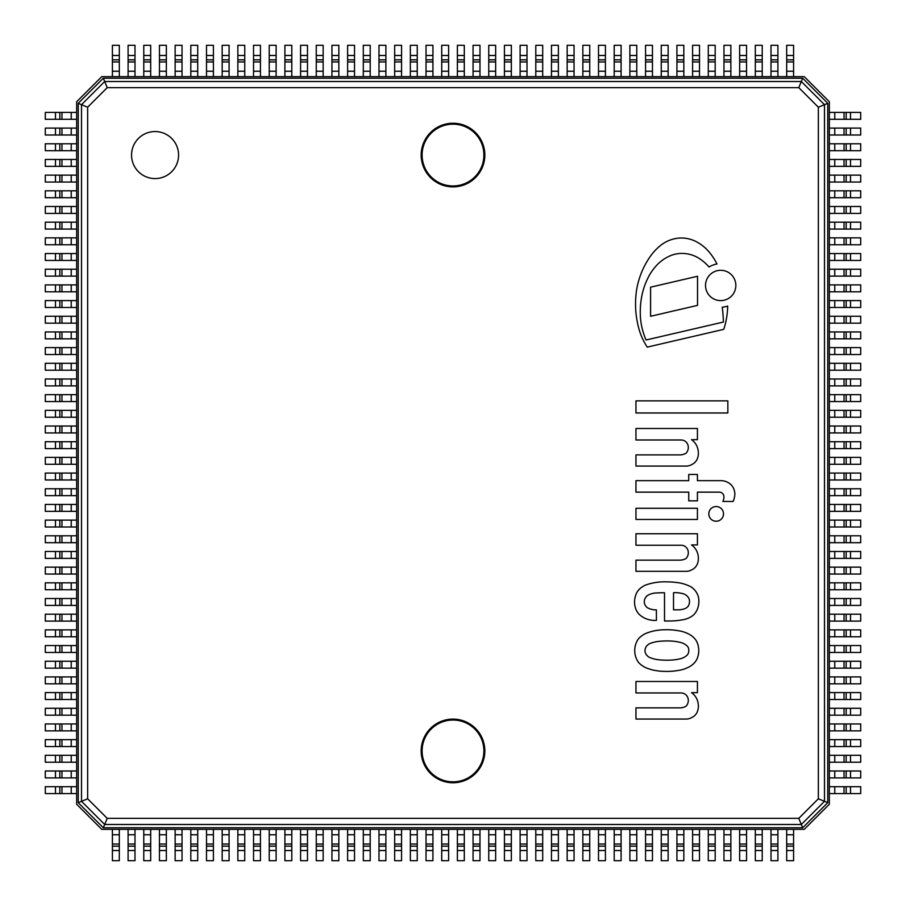 <?xml version="1.0" encoding="UTF-8"?>
<svg xmlns="http://www.w3.org/2000/svg" width="906" height="906" viewBox="0 0 906 906"><rect width="100%" height="100%" fill="white"/><g stroke="black" fill="none" stroke-linecap="round" stroke-linejoin="round"><path stroke-width="1.36" d="M829.341 101.755L804.245 76.659L101.755 76.659L76.659 101.755L76.659 804.245L101.755 829.341L804.245 829.341L829.341 804.245L829.341 101.755M107.214 87.644L104.677 81.506L81.506 104.677L87.644 107.214L107.214 87.644L798.786 87.644L801.323 81.506L104.677 81.506L103.318 78.233L802.682 78.233L827.767 103.318L824.494 104.677L801.323 81.506L802.682 78.233M178.584 155.062A23.522 23.522 0 0 1 143.307 175.436A23.522 23.522 0 0 1 143.307 134.7A23.522 23.522 0 0 1 178.584 155.062M107.214 818.356L87.644 798.786L81.506 801.323L104.677 824.494L801.323 824.494L824.494 801.323L824.494 104.677L818.356 107.214L818.356 798.786L827.767 802.682L802.682 827.767L798.786 818.356L107.214 818.356L103.318 827.767L78.233 802.682L81.506 801.323L81.506 104.677L78.233 103.318L103.318 78.233M484.359 750.938A31.359 31.359 0 0 1 437.315 778.095A31.359 31.359 0 0 1 437.315 723.769A31.359 31.359 0 0 1 484.359 750.938A31.359 31.359 0 0 1 437.315 778.095A31.359 31.359 0 0 1 437.315 723.769A31.359 31.359 0 0 1 484.359 750.938M484.359 155.062A31.359 31.359 0 0 1 437.315 182.231A31.359 31.359 0 0 1 437.315 127.905A31.359 31.359 0 0 1 484.359 155.062M827.767 103.318L827.767 802.682M802.682 827.767L103.318 827.767M78.233 802.682L78.233 103.318M691.527 692.66A15.651 15.651 0 0 1 698.05 702.897A15.776 15.776 0 0 1 697.575 711.097A10.77 10.77 0 0 1 691.833 717.495A10.985 10.985 0 0 1 685.468 719.047L635.955 719.047L635.955 707.869L679.421 707.869A13.228 13.228 0 0 0 685.944 706.318A8.358 8.358 0 0 0 687.495 696.884A7.123 7.123 0 0 0 680.972 692.965L635.955 692.965L635.955 681.482L697.427 681.482L697.427 692.66L691.527 692.66M691.527 439.682A15.651 15.651 0 0 1 698.05 449.931A15.776 15.776 0 0 1 697.575 458.119A10.77 10.77 0 0 1 691.833 464.518A10.985 10.985 0 0 1 685.468 466.069L635.955 466.069L635.955 454.891L679.421 454.891A13.228 13.228 0 0 0 685.944 453.34A8.358 8.358 0 0 0 687.495 443.906A7.123 7.123 0 0 0 680.972 439.988L635.955 439.988L635.955 428.504L697.427 428.504L697.427 439.682L691.527 439.682M716.159 506.533A7.35 7.35 0 0 1 722.524 517.553A7.35 7.35 0 0 1 709.794 517.553A7.35 7.35 0 0 1 716.159 506.533M679.421 560.146A13.228 13.228 0 0 0 685.944 558.583A8.358 8.358 0 0 0 687.495 549.161A7.123 7.123 0 0 0 680.972 545.242L635.955 545.242L635.955 533.747L697.427 533.747L697.427 544.925L691.527 544.925A15.651 15.651 0 0 1 698.05 555.174A15.776 15.776 0 0 1 697.575 563.373A10.77 10.77 0 0 1 691.833 569.761A10.985 10.985 0 0 1 685.468 571.312L635.955 571.312L635.955 560.146L679.421 560.146M727.846 412.977L635.955 412.977L635.955 400.871L727.846 400.871L727.846 412.977M697.427 480.667L720.836 480.667A14.666 14.666 0 0 1 730.338 484.076A13.715 13.715 0 0 1 733.045 487.315A14.337 14.337 0 0 1 734.845 494.382A20.396 20.396 0 0 1 733.124 501.46L722.886 501.46A9.943 9.943 0 0 0 723.928 496.952A4.757 4.757 0 0 0 721.335 492.592A6.251 6.251 0 0 0 718.843 492.151L697.427 492.151L697.427 500.837L688.73 500.837L688.73 492.151L635.955 492.151L635.955 480.667L688.73 480.667L688.73 474.45L697.427 474.45L697.427 480.667M635.955 519.466L635.955 508.289L697.427 508.289L697.427 519.466L635.955 519.466M676.544 582.49A39.694 39.694 0 0 1 690.757 586.737A17.305 17.305 0 0 1 698.356 596.771A21.132 21.132 0 0 1 697.937 607.643A17.327 17.327 0 0 1 693.384 615.095A21.744 21.744 0 0 1 684.381 619.444A71.846 71.846 0 0 1 670.1 620.995L664.517 620.995L664.517 592.739A154.937 154.937 0 0 0 654.891 593.045A20.374 20.374 0 0 0 648.855 594.744A7.939 7.939 0 0 0 644.959 598.64A7.225 7.225 0 0 0 646.091 606.442A4.881 4.881 0 0 0 647.484 607.767A17.441 17.441 0 0 0 656.374 609.874L656.442 620.372L653.713 620.372A22.695 22.695 0 0 1 639.987 615.095L638.651 613.804A17.984 17.984 0 0 1 636.261 610.123A19.558 19.558 0 0 1 634.71 599.568A21.551 21.551 0 0 1 636.748 592.705A16.92 16.92 0 0 1 640.814 587.881A47.406 47.406 0 0 1 644.959 585.287A56.738 56.738 0 0 1 666.997 581.867A80.781 80.781 0 0 1 676.544 582.49M673.52 609.817L678.175 609.817A17.837 17.837 0 0 0 685.321 608.447A6.625 6.625 0 0 0 688.243 606.091A8.732 8.732 0 0 0 689.477 600.995A6.591 6.591 0 0 0 687.495 596.465A9.841 9.841 0 0 0 681.595 593.362A27.123 27.123 0 0 0 673.52 592.739L673.52 609.817M688.583 652.365A5.47 5.47 0 0 0 688.741 650.576A5.47 5.47 0 0 0 686.623 645.548L685.468 644.653A16.716 16.716 0 0 0 681.369 642.648A50.929 50.929 0 0 0 674.449 641.323A70.872 70.872 0 0 0 663.588 641.018A64.677 64.677 0 0 0 656.759 641.641A34.179 34.179 0 0 0 649.285 643.815A11.178 11.178 0 0 0 646.205 646.601A9.162 9.162 0 0 0 644.947 650.576A9.162 9.162 0 0 0 646.205 654.54A11.178 11.178 0 0 0 649.285 657.326A34.179 34.179 0 0 0 656.759 659.511A64.677 64.677 0 0 0 663.588 660.134A70.872 70.872 0 0 0 674.449 659.817A50.929 50.929 0 0 0 681.369 658.492A16.716 16.716 0 0 0 685.468 656.499L686.623 655.604A5.764 5.764 0 0 0 688.583 652.365M638.436 662.309L638.141 661.912A20.521 20.521 0 0 1 638.141 639.24L638.436 638.843A23.262 23.262 0 0 1 645.582 633.52A50.702 50.702 0 0 1 653.724 630.961A59.332 59.332 0 0 1 665.989 629.738A63.227 63.227 0 0 1 674.426 630.146A81.97 81.97 0 0 1 681.833 631.38A37.735 37.735 0 0 1 688.866 634.098A19.739 19.739 0 0 1 694.313 638.22A14.383 14.383 0 0 1 697.02 642.15A23.001 23.001 0 0 1 698.786 650.576A23.001 23.001 0 0 1 697.02 659.002A14.383 14.383 0 0 1 694.313 662.932A19.739 19.739 0 0 1 688.866 667.054A37.735 37.735 0 0 1 681.833 669.772A81.97 81.97 0 0 1 674.426 671.006A63.227 63.227 0 0 1 665.989 671.403A59.332 59.332 0 0 1 653.724 670.191A50.702 50.702 0 0 1 645.582 667.62A23.262 23.262 0 0 1 638.436 662.309M705.525 285.458A15.164 15.164 0 0 1 728.265 272.321A15.164 15.164 0 0 1 728.265 298.584A15.164 15.164 0 0 1 705.525 285.458M650.587 316.285L650.587 287.179L697.529 276.273L697.529 305.379L650.587 316.285M709.07 267.021A47.724 47.724 0 0 0 698.707 258.131A32.004 32.004 0 0 0 683.747 253.476A30.079 30.079 0 0 0 669.987 255.877A40.09 40.09 0 0 0 656.34 265.685A51.721 51.721 0 0 0 647.111 279.773A66.149 66.149 0 0 0 642.003 295.163A82.106 82.106 0 0 0 640.282 313.272A67.225 67.225 0 0 0 643.622 333.578A53.918 53.918 0 0 0 646.08 339.999L723.384 322.049A145.923 145.923 0 0 0 722.252 307.179A21.778 21.778 0 0 0 727.688 306.081A79.796 79.796 0 0 1 723.769 329.342L647.224 347.123A68.482 68.482 0 0 1 639.715 331.539A93.556 93.556 0 0 1 636.578 290.033A82.616 82.616 0 0 1 640.519 275.096A79.252 79.252 0 0 1 648.549 259.037A54.462 54.462 0 0 1 661.505 244.711A34.507 34.507 0 0 1 678.243 238.153A32.288 32.288 0 0 1 695.502 241.279A42.446 42.446 0 0 1 708.515 251.29A57.588 57.588 0 0 1 716.94 263.997A21.778 21.778 0 0 0 709.07 267.021M850.519 786.691L829.341 786.691L829.341 793.588L860.7 793.588L860.7 786.691L850.519 786.691L850.519 793.588M850.519 771.006L829.341 771.006L829.341 777.903L860.7 777.903L860.7 771.006L850.519 771.006L850.519 777.903M850.519 755.321L829.341 755.321L829.341 762.229L860.7 762.229L860.7 755.321L850.519 755.321L850.519 762.229M850.519 739.647L829.341 739.647L829.341 746.544L860.7 746.544L860.7 739.647L850.519 739.647L850.519 746.544M850.519 723.962L829.341 723.962L829.341 730.859L860.7 730.859L860.7 723.962L850.519 723.962L850.519 730.859M850.519 708.288L829.341 708.288L829.341 715.185L860.7 715.185L860.7 708.288L850.519 708.288L850.519 715.185M850.519 692.603L829.341 692.603L829.341 699.5L860.7 699.5L860.7 692.603L850.519 692.603L850.519 699.5M850.519 676.918L829.341 676.918L829.341 683.826L860.7 683.826L860.7 676.918L850.519 676.918L850.519 683.826M850.519 661.244L829.341 661.244L829.341 668.141L860.7 668.141L860.7 661.244L850.519 661.244L850.519 668.141M850.519 645.559L829.341 645.559L829.341 652.456L860.7 652.456L860.7 645.559L850.519 645.559L850.519 652.456M850.519 629.874L829.341 629.874L829.341 636.782L860.7 636.782L860.7 629.874L850.519 629.874L850.519 636.782M850.519 614.2L829.341 614.2L829.341 621.097L860.7 621.097L860.7 614.2L850.519 614.2L850.519 621.097M850.519 598.515L829.341 598.515L829.341 605.412L860.7 605.412L860.7 598.515L850.519 598.515L850.519 605.412M850.519 582.841L829.341 582.841L829.341 589.738L860.7 589.738L860.7 582.841L850.519 582.841L850.519 589.738M850.519 567.156L829.341 567.156L829.341 574.053L860.7 574.053L860.7 567.156L850.519 567.156L850.519 574.053M850.519 551.471L829.341 551.471L829.341 558.379L860.7 558.379L860.7 551.471L850.519 551.471L850.519 558.379M850.519 535.797L829.341 535.797L829.341 542.694L860.7 542.694L860.7 535.797L850.519 535.797L850.519 542.694M850.519 520.112L829.341 520.112L829.341 527.009L860.7 527.009L860.7 520.112L850.519 520.112L850.519 527.009M850.519 504.438L829.341 504.438L829.341 511.335L860.7 511.335L860.7 504.438L850.519 504.438L850.519 511.335M850.519 488.753L829.341 488.753L829.341 495.65L860.7 495.65L860.7 488.753L850.519 488.753L850.519 495.65M850.519 473.068L829.341 473.068L829.341 479.976L860.7 479.976L860.7 473.068L850.519 473.068L850.519 479.976M850.519 457.394L829.341 457.394L829.341 464.291L860.7 464.291L860.7 457.394L850.519 457.394L850.519 464.291M850.519 441.709L829.341 441.709L829.341 448.606L860.7 448.606L860.7 441.709L850.519 441.709L850.519 448.606M850.519 426.024L829.341 426.024L829.341 432.932L860.7 432.932L860.7 426.024L850.519 426.024L850.519 432.932M850.519 410.35L829.341 410.35L829.341 417.247L860.7 417.247L860.7 410.35L850.519 410.35L850.519 417.247M850.519 394.665L829.341 394.665L829.341 401.562L860.7 401.562L860.7 394.665L850.519 394.665L850.519 401.562M850.519 378.991L829.341 378.991L829.341 385.888L860.7 385.888L860.7 378.991L850.519 378.991L850.519 385.888M850.519 363.306L829.341 363.306L829.341 370.203L860.7 370.203L860.7 363.306L850.519 363.306L850.519 370.203M850.519 347.621L829.341 347.621L829.341 354.529L860.7 354.529L860.7 347.621L850.519 347.621L850.519 354.529M850.519 331.947L829.341 331.947L829.341 338.844L860.7 338.844L860.7 331.947L850.519 331.947L850.519 338.844M850.519 316.262L829.341 316.262L829.341 323.159L860.7 323.159L860.7 316.262L850.519 316.262L850.519 323.159M850.519 300.588L829.341 300.588L829.341 307.485L860.7 307.485L860.7 300.588L850.519 300.588L850.519 307.485M850.519 284.903L829.341 284.903L829.341 291.8L860.7 291.8L860.7 284.903L850.519 284.903L850.519 291.8M850.519 269.218L829.341 269.218L829.341 276.126L860.7 276.126L860.7 269.218L850.519 269.218L850.519 276.126M850.519 253.544L829.341 253.544L829.341 260.441L860.7 260.441L860.7 253.544L850.519 253.544L850.519 260.441M850.519 237.859L829.341 237.859L829.341 244.756L860.7 244.756L860.7 237.859L850.519 237.859L850.519 244.756M850.519 222.174L829.341 222.174L829.341 229.082L860.7 229.082L860.7 222.174L850.519 222.174L850.519 229.082M850.519 206.5L829.341 206.5L829.341 213.397L860.7 213.397L860.7 206.5L850.519 206.5L850.519 213.397M850.519 190.815L829.341 190.815L829.341 197.712L860.7 197.712L860.7 190.815L850.519 190.815L850.519 197.712M850.519 175.141L829.341 175.141L829.341 182.038L860.7 182.038L860.7 175.141L850.519 175.141L850.519 182.038M850.519 159.456L829.341 159.456L829.341 166.353L860.7 166.353L860.7 159.456L850.519 159.456L850.519 166.353M850.519 143.771L829.341 143.771L829.341 150.679L860.7 150.679L860.7 143.771L850.519 143.771L850.519 150.679M850.519 128.097L829.341 128.097L829.341 134.994L860.7 134.994L860.7 128.097L850.519 128.097L850.519 134.994M850.519 112.412L829.341 112.412L829.341 119.309L860.7 119.309L860.7 112.412L850.519 112.412L850.519 119.309M55.481 119.309L76.659 119.309L76.659 112.412L45.3 112.412L45.3 119.309L55.481 119.309L55.481 112.412M55.481 134.994L76.659 134.994L76.659 128.097L45.3 128.097L45.3 134.994L55.481 134.994L55.481 128.097M55.481 150.679L76.659 150.679L76.659 143.771L45.3 143.771L45.3 150.679L55.481 150.679L55.481 143.771M55.481 166.353L76.659 166.353L76.659 159.456L45.3 159.456L45.3 166.353L55.481 166.353L55.481 159.456M55.481 182.038L76.659 182.038L76.659 175.141L45.3 175.141L45.3 182.038L55.481 182.038L55.481 175.141M55.481 197.712L76.659 197.712L76.659 190.815L45.3 190.815L45.3 197.712L55.481 197.712L55.481 190.815M55.481 213.397L76.659 213.397L76.659 206.5L45.3 206.5L45.3 213.397L55.481 213.397L55.481 206.5M55.481 229.082L76.659 229.082L76.659 222.174L45.3 222.174L45.3 229.082L55.481 229.082L55.481 222.174M55.481 244.756L76.659 244.756L76.659 237.859L45.3 237.859L45.3 244.756L55.481 244.756L55.481 237.859M55.481 260.441L76.659 260.441L76.659 253.544L45.3 253.544L45.3 260.441L55.481 260.441L55.481 253.544M55.481 276.126L76.659 276.126L76.659 269.218L45.3 269.218L45.3 276.126L55.481 276.126L55.481 269.218M55.481 291.8L76.659 291.8L76.659 284.903L45.3 284.903L45.3 291.8L55.481 291.8L55.481 284.903M55.481 307.485L76.659 307.485L76.659 300.588L45.3 300.588L45.3 307.485L55.481 307.485L55.481 300.588M55.481 323.159L76.659 323.159L76.659 316.262L45.3 316.262L45.3 323.159L55.481 323.159L55.481 316.262M55.481 338.844L76.659 338.844L76.659 331.947L45.3 331.947L45.3 338.844L55.481 338.844L55.481 331.947M55.481 354.529L76.659 354.529L76.659 347.621L45.3 347.621L45.3 354.529L55.481 354.529L55.481 347.621M55.481 370.203L76.659 370.203L76.659 363.306L45.3 363.306L45.3 370.203L55.481 370.203L55.481 363.306M55.481 385.888L76.659 385.888L76.659 378.991L45.3 378.991L45.3 385.888L55.481 385.888L55.481 378.991M55.481 401.562L76.659 401.562L76.659 394.665L45.3 394.665L45.3 401.562L55.481 401.562L55.481 394.665M55.481 417.247L76.659 417.247L76.659 410.35L45.3 410.35L45.3 417.247L55.481 417.247L55.481 410.35M55.481 432.932L76.659 432.932L76.659 426.024L45.3 426.024L45.3 432.932L55.481 432.932L55.481 426.024M55.481 448.606L76.659 448.606L76.659 441.709L45.3 441.709L45.3 448.606L55.481 448.606L55.481 441.709M55.481 464.291L76.659 464.291L76.659 457.394L45.3 457.394L45.3 464.291L55.481 464.291L55.481 457.394M55.481 479.976L76.659 479.976L76.659 473.068L45.3 473.068L45.3 479.976L55.481 479.976L55.481 473.068M55.481 495.65L76.659 495.65L76.659 488.753L45.3 488.753L45.3 495.65L55.481 495.65L55.481 488.753M55.481 511.335L76.659 511.335L76.659 504.438L45.3 504.438L45.3 511.335L55.481 511.335L55.481 504.438M55.481 527.009L76.659 527.009L76.659 520.112L45.3 520.112L45.3 527.009L55.481 527.009L55.481 520.112M55.481 542.694L76.659 542.694L76.659 535.797L45.3 535.797L45.3 542.694L55.481 542.694L55.481 535.797M55.481 558.379L76.659 558.379L76.659 551.471L45.3 551.471L45.3 558.379L55.481 558.379L55.481 551.471M55.481 574.053L76.659 574.053L76.659 567.156L45.3 567.156L45.3 574.053L55.481 574.053L55.481 567.156M55.481 589.738L76.659 589.738L76.659 582.841L45.3 582.841L45.3 589.738L55.481 589.738L55.481 582.841M55.481 605.412L76.659 605.412L76.659 598.515L45.3 598.515L45.3 605.412L55.481 605.412L55.481 598.515M55.481 621.097L76.659 621.097L76.659 614.2L45.3 614.2L45.3 621.097L55.481 621.097L55.481 614.2M55.481 636.782L76.659 636.782L76.659 629.874L45.3 629.874L45.3 636.782L55.481 636.782L55.481 629.874M55.481 652.456L76.659 652.456L76.659 645.559L45.3 645.559L45.3 652.456L55.481 652.456L55.481 645.559M55.481 668.141L76.659 668.141L76.659 661.244L45.3 661.244L45.3 668.141L55.481 668.141L55.481 661.244M55.481 683.826L76.659 683.826L76.659 676.918L45.3 676.918L45.3 683.826L55.481 683.826L55.481 676.918M55.481 699.5L76.659 699.5L76.659 692.603L45.3 692.603L45.3 699.5L55.481 699.5L55.481 692.603M55.481 715.185L76.659 715.185L76.659 708.288L45.3 708.288L45.3 715.185L55.481 715.185L55.481 708.288M55.481 730.859L76.659 730.859L76.659 723.962L45.3 723.962L45.3 730.859L55.481 730.859L55.481 723.962M55.481 746.544L76.659 746.544L76.659 739.647L45.3 739.647L45.3 746.544L55.481 746.544L55.481 739.647M55.481 762.229L76.659 762.229L76.659 755.321L45.3 755.321L45.3 762.229L55.481 762.229L55.481 755.321M55.481 777.903L76.659 777.903L76.659 771.006L45.3 771.006L45.3 777.903L55.481 777.903L55.481 771.006M55.481 793.588L76.659 793.588L76.659 786.691L45.3 786.691L45.3 793.588L55.481 793.588L55.481 786.691M119.309 850.519L119.309 829.341L112.412 829.341L112.412 860.7L119.309 860.7L119.309 850.519L112.412 850.519M134.994 850.519L134.994 829.341L128.097 829.341L128.097 860.7L134.994 860.7L134.994 850.519L128.097 850.519M150.679 850.519L150.679 829.341L143.771 829.341L143.771 860.7L150.679 860.7L150.679 850.519L143.771 850.519M166.353 850.519L166.353 829.341L159.456 829.341L159.456 860.7L166.353 860.7L166.353 850.519L159.456 850.519M182.038 850.519L182.038 829.341L175.141 829.341L175.141 860.7L182.038 860.7L182.038 850.519L175.141 850.519M197.712 850.519L197.712 829.341L190.815 829.341L190.815 860.7L197.712 860.7L197.712 850.519L190.815 850.519M213.397 850.519L213.397 829.341L206.5 829.341L206.5 860.7L213.397 860.7L213.397 850.519L206.5 850.519M229.082 850.519L229.082 829.341L222.174 829.341L222.174 860.7L229.082 860.7L229.082 850.519L222.174 850.519M244.756 850.519L244.756 829.341L237.859 829.341L237.859 860.7L244.756 860.7L244.756 850.519L237.859 850.519M260.441 850.519L260.441 829.341L253.544 829.341L253.544 860.7L260.441 860.7L260.441 850.519L253.544 850.519M276.126 850.519L276.126 829.341L269.218 829.341L269.218 860.7L276.126 860.7L276.126 850.519L269.218 850.519M291.8 850.519L291.8 829.341L284.903 829.341L284.903 860.7L291.8 860.7L291.8 850.519L284.903 850.519M307.485 850.519L307.485 829.341L300.588 829.341L300.588 860.7L307.485 860.7L307.485 850.519L300.588 850.519M323.159 850.519L323.159 829.341L316.262 829.341L316.262 860.7L323.159 860.7L323.159 850.519L316.262 850.519M338.844 850.519L338.844 829.341L331.947 829.341L331.947 860.7L338.844 860.7L338.844 850.519L331.947 850.519M354.529 850.519L354.529 829.341L347.621 829.341L347.621 860.7L354.529 860.7L354.529 850.519L347.621 850.519M370.203 850.519L370.203 829.341L363.306 829.341L363.306 860.7L370.203 860.7L370.203 850.519L363.306 850.519M385.888 850.519L385.888 829.341L378.991 829.341L378.991 860.7L385.888 860.7L385.888 850.519L378.991 850.519M401.562 850.519L401.562 829.341L394.665 829.341L394.665 860.7L401.562 860.7L401.562 850.519L394.665 850.519M417.247 850.519L417.247 829.341L410.35 829.341L410.35 860.7L417.247 860.7L417.247 850.519L410.35 850.519M432.932 850.519L432.932 829.341L426.024 829.341L426.024 860.7L432.932 860.7L432.932 850.519L426.024 850.519M448.606 850.519L448.606 829.341L441.709 829.341L441.709 860.7L448.606 860.7L448.606 850.519L441.709 850.519M464.291 850.519L464.291 829.341L457.394 829.341L457.394 860.7L464.291 860.7L464.291 850.519L457.394 850.519M479.976 850.519L479.976 829.341L473.068 829.341L473.068 860.7L479.976 860.7L479.976 850.519L473.068 850.519M495.65 850.519L495.65 829.341L488.753 829.341L488.753 860.7L495.65 860.7L495.65 850.519L488.753 850.519M511.335 850.519L511.335 829.341L504.438 829.341L504.438 860.7L511.335 860.7L511.335 850.519L504.438 850.519M527.009 850.519L527.009 829.341L520.112 829.341L520.112 860.7L527.009 860.7L527.009 850.519L520.112 850.519M542.694 850.519L542.694 829.341L535.797 829.341L535.797 860.7L542.694 860.7L542.694 850.519L535.797 850.519M558.379 850.519L558.379 829.341L551.471 829.341L551.471 860.7L558.379 860.7L558.379 850.519L551.471 850.519M574.053 850.519L574.053 829.341L567.156 829.341L567.156 860.7L574.053 860.7L574.053 850.519L567.156 850.519M589.738 850.519L589.738 829.341L582.841 829.341L582.841 860.7L589.738 860.7L589.738 850.519L582.841 850.519M605.412 850.519L605.412 829.341L598.515 829.341L598.515 860.7L605.412 860.7L605.412 850.519L598.515 850.519M621.097 850.519L621.097 829.341L614.2 829.341L614.2 860.7L621.097 860.7L621.097 850.519L614.2 850.519M636.782 850.519L636.782 829.341L629.874 829.341L629.874 860.7L636.782 860.7L636.782 850.519L629.874 850.519M652.456 850.519L652.456 829.341L645.559 829.341L645.559 860.7L652.456 860.7L652.456 850.519L645.559 850.519M668.141 850.519L668.141 829.341L661.244 829.341L661.244 860.7L668.141 860.7L668.141 850.519L661.244 850.519M683.826 850.519L683.826 829.341L676.918 829.341L676.918 860.7L683.826 860.7L683.826 850.519L676.918 850.519M699.5 850.519L699.5 829.341L692.603 829.341L692.603 860.7L699.5 860.7L699.5 850.519L692.603 850.519M715.185 850.519L715.185 829.341L708.288 829.341L708.288 860.7L715.185 860.7L715.185 850.519L708.288 850.519M730.859 850.519L730.859 829.341L723.962 829.341L723.962 860.7L730.859 860.7L730.859 850.519L723.962 850.519M746.544 850.519L746.544 829.341L739.647 829.341L739.647 860.7L746.544 860.7L746.544 850.519L739.647 850.519M762.229 850.519L762.229 829.341L755.321 829.341L755.321 860.7L762.229 860.7L762.229 850.519L755.321 850.519M777.903 850.519L777.903 829.341L771.006 829.341L771.006 860.7L777.903 860.7L777.903 850.519L771.006 850.519M793.588 850.519L793.588 829.341L786.691 829.341L786.691 860.7L793.588 860.7L793.588 850.519L786.691 850.519M786.691 55.481L786.691 76.659L793.588 76.659L793.588 45.3L786.691 45.3L786.691 55.481L793.588 55.481M771.006 55.481L771.006 76.659L777.903 76.659L777.903 45.3L771.006 45.3L771.006 55.481L777.903 55.481M755.321 55.481L755.321 76.659L762.229 76.659L762.229 45.3L755.321 45.3L755.321 55.481L762.229 55.481M739.647 55.481L739.647 76.659L746.544 76.659L746.544 45.3L739.647 45.3L739.647 55.481L746.544 55.481M723.962 55.481L723.962 76.659L730.859 76.659L730.859 45.3L723.962 45.3L723.962 55.481L730.859 55.481M708.288 55.481L708.288 76.659L715.185 76.659L715.185 45.3L708.288 45.3L708.288 55.481L715.185 55.481M692.603 55.481L692.603 76.659L699.5 76.659L699.5 45.3L692.603 45.3L692.603 55.481L699.5 55.481M676.918 55.481L676.918 76.659L683.826 76.659L683.826 45.3L676.918 45.3L676.918 55.481L683.826 55.481M661.244 55.481L661.244 76.659L668.141 76.659L668.141 45.3L661.244 45.3L661.244 55.481L668.141 55.481M645.559 55.481L645.559 76.659L652.456 76.659L652.456 45.3L645.559 45.3L645.559 55.481L652.456 55.481M629.874 55.481L629.874 76.659L636.782 76.659L636.782 45.3L629.874 45.3L629.874 55.481L636.782 55.481M614.2 55.481L614.2 76.659L621.097 76.659L621.097 45.3L614.2 45.3L614.2 55.481L621.097 55.481M598.515 55.481L598.515 76.659L605.412 76.659L605.412 45.3L598.515 45.3L598.515 55.481L605.412 55.481M582.841 55.481L582.841 76.659L589.738 76.659L589.738 45.3L582.841 45.3L582.841 55.481L589.738 55.481M567.156 55.481L567.156 76.659L574.053 76.659L574.053 45.3L567.156 45.3L567.156 55.481L574.053 55.481M551.471 55.481L551.471 76.659L558.379 76.659L558.379 45.3L551.471 45.3L551.471 55.481L558.379 55.481M535.797 55.481L535.797 76.659L542.694 76.659L542.694 45.3L535.797 45.3L535.797 55.481L542.694 55.481M520.112 55.481L520.112 76.659L527.009 76.659L527.009 45.3L520.112 45.3L520.112 55.481L527.009 55.481M504.438 55.481L504.438 76.659L511.335 76.659L511.335 45.3L504.438 45.3L504.438 55.481L511.335 55.481M488.753 55.481L488.753 76.659L495.65 76.659L495.65 45.3L488.753 45.3L488.753 55.481L495.65 55.481M473.068 55.481L473.068 76.659L479.976 76.659L479.976 45.3L473.068 45.3L473.068 55.481L479.976 55.481M457.394 55.481L457.394 76.659L464.291 76.659L464.291 45.3L457.394 45.3L457.394 55.481L464.291 55.481M441.709 55.481L441.709 76.659L448.606 76.659L448.606 45.3L441.709 45.3L441.709 55.481L448.606 55.481M426.024 55.481L426.024 76.659L432.932 76.659L432.932 45.3L426.024 45.3L426.024 55.481L432.932 55.481M410.35 55.481L410.35 76.659L417.247 76.659L417.247 45.3L410.35 45.3L410.35 55.481L417.247 55.481M394.665 55.481L394.665 76.659L401.562 76.659L401.562 45.3L394.665 45.3L394.665 55.481L401.562 55.481M378.991 55.481L378.991 76.659L385.888 76.659L385.888 45.3L378.991 45.3L378.991 55.481L385.888 55.481M363.306 55.481L363.306 76.659L370.203 76.659L370.203 45.3L363.306 45.3L363.306 55.481L370.203 55.481M347.621 55.481L347.621 76.659L354.529 76.659L354.529 45.3L347.621 45.3L347.621 55.481L354.529 55.481M331.947 55.481L331.947 76.659L338.844 76.659L338.844 45.3L331.947 45.3L331.947 55.481L338.844 55.481M316.262 55.481L316.262 76.659L323.159 76.659L323.159 45.3L316.262 45.3L316.262 55.481L323.159 55.481M300.588 55.481L300.588 76.659L307.485 76.659L307.485 45.3L300.588 45.3L300.588 55.481L307.485 55.481M284.903 55.481L284.903 76.659L291.8 76.659L291.8 45.3L284.903 45.3L284.903 55.481L291.8 55.481M269.218 55.481L269.218 76.659L276.126 76.659L276.126 45.3L269.218 45.3L269.218 55.481L276.126 55.481M253.544 55.481L253.544 76.659L260.441 76.659L260.441 45.3L253.544 45.3L253.544 55.481L260.441 55.481M237.859 55.481L237.859 76.659L244.756 76.659L244.756 45.3L237.859 45.3L237.859 55.481L244.756 55.481M222.174 55.481L222.174 76.659L229.082 76.659L229.082 45.3L222.174 45.3L222.174 55.481L229.082 55.481M206.5 55.481L206.5 76.659L213.397 76.659L213.397 45.3L206.5 45.3L206.5 55.481L213.397 55.481M190.815 55.481L190.815 76.659L197.712 76.659L197.712 45.3L190.815 45.3L190.815 55.481L197.712 55.481M175.141 55.481L175.141 76.659L182.038 76.659L182.038 45.3L175.141 45.3L175.141 55.481L182.038 55.481M159.456 55.481L159.456 76.659L166.353 76.659L166.353 45.3L159.456 45.3L159.456 55.481L166.353 55.481M143.771 55.481L143.771 76.659L150.679 76.659L150.679 45.3L143.771 45.3L143.771 55.481L150.679 55.481M128.097 55.481L128.097 76.659L134.994 76.659L134.994 45.3L128.097 45.3L128.097 55.481L134.994 55.481M112.412 55.481L112.412 76.659L119.309 76.659L119.309 45.3L112.412 45.3L112.412 55.481L119.309 55.481M87.644 798.786L87.644 107.214M818.356 798.786L798.786 818.356M798.786 87.644L818.356 107.214M484.835 155.062A31.835 31.835 0 0 0 437.088 127.497A31.835 31.835 0 0 0 437.088 182.627A31.835 31.835 0 0 0 484.835 155.062M484.835 750.938A31.835 31.835 0 0 0 437.088 723.362A31.835 31.835 0 0 0 437.088 778.503A31.835 31.835 0 0 0 484.835 750.938M483.895 750.938A30.895 30.895 0 0 1 437.553 777.688A30.895 30.895 0 0 1 437.553 724.177A30.895 30.895 0 0 1 483.895 750.938M483.895 155.062A30.895 30.895 0 0 1 437.553 181.823A30.895 30.895 0 0 1 437.553 128.312A30.895 30.895 0 0 1 483.895 155.062M834.766 786.691L834.766 793.588M844.041 786.691L844.041 793.588M846.17 786.691L846.17 793.588M834.766 771.006L834.766 777.903M844.041 771.006L844.041 777.903M846.17 771.006L846.17 777.903M834.766 755.321L834.766 762.229M844.041 755.321L844.041 762.229M846.17 755.321L846.17 762.229M834.766 739.647L834.766 746.544M844.041 739.647L844.041 746.544M846.17 739.647L846.17 746.544M834.766 723.962L834.766 730.859M844.041 723.962L844.041 730.859M846.17 723.962L846.17 730.859M834.766 708.288L834.766 715.185M844.041 708.288L844.041 715.185M846.17 708.288L846.17 715.185M834.766 692.603L834.766 699.5M844.041 692.603L844.041 699.5M846.17 692.603L846.17 699.5M834.766 676.918L834.766 683.826M844.041 676.918L844.041 683.826M846.17 676.918L846.17 683.826M834.766 661.244L834.766 668.141M844.041 661.244L844.041 668.141M846.17 661.244L846.17 668.141M834.766 645.559L834.766 652.456M844.041 645.559L844.041 652.456M846.17 645.559L846.17 652.456M834.766 629.874L834.766 636.782M844.041 629.874L844.041 636.782M846.17 629.874L846.17 636.782M834.766 614.2L834.766 621.097M844.041 614.2L844.041 621.097M846.17 614.2L846.17 621.097M834.766 598.515L834.766 605.412M844.041 598.515L844.041 605.412M846.17 598.515L846.17 605.412M834.766 582.841L834.766 589.738M844.041 582.841L844.041 589.738M846.17 582.841L846.17 589.738M834.766 567.156L834.766 574.053M844.041 567.156L844.041 574.053M846.17 567.156L846.17 574.053M834.766 551.471L834.766 558.379M844.041 551.471L844.041 558.379M846.17 551.471L846.17 558.379M834.766 535.797L834.766 542.694M844.041 535.797L844.041 542.694M846.17 535.797L846.17 542.694M834.766 520.112L834.766 527.009M844.041 520.112L844.041 527.009M846.17 520.112L846.17 527.009M834.766 504.438L834.766 511.335M844.041 504.438L844.041 511.335M846.17 504.438L846.17 511.335M834.766 488.753L834.766 495.65M844.041 488.753L844.041 495.65M846.17 488.753L846.17 495.65M834.766 473.068L834.766 479.976M844.041 473.068L844.041 479.976M846.17 473.068L846.17 479.976M834.766 457.394L834.766 464.291M844.041 457.394L844.041 464.291M846.17 457.394L846.17 464.291M834.766 441.709L834.766 448.606M844.041 441.709L844.041 448.606M846.17 441.709L846.17 448.606M834.766 426.024L834.766 432.932M844.041 426.024L844.041 432.932M846.17 426.024L846.17 432.932M834.766 410.35L834.766 417.247M844.041 410.35L844.041 417.247M846.17 410.35L846.17 417.247M834.766 394.665L834.766 401.562M844.041 394.665L844.041 401.562M846.17 394.665L846.17 401.562M834.766 378.991L834.766 385.888M844.041 378.991L844.041 385.888M846.17 378.991L846.17 385.888M834.766 363.306L834.766 370.203M844.041 363.306L844.041 370.203M846.17 363.306L846.17 370.203M834.766 347.621L834.766 354.529M844.041 347.621L844.041 354.529M846.17 347.621L846.17 354.529M834.766 331.947L834.766 338.844M844.041 331.947L844.041 338.844M846.17 331.947L846.17 338.844M834.766 316.262L834.766 323.159M844.041 316.262L844.041 323.159M846.17 316.262L846.17 323.159M834.766 300.588L834.766 307.485M844.041 300.588L844.041 307.485M846.17 300.588L846.17 307.485M834.766 284.903L834.766 291.8M844.041 284.903L844.041 291.8M846.17 284.903L846.17 291.8M834.766 269.218L834.766 276.126M844.041 269.218L844.041 276.126M846.17 269.218L846.17 276.126M834.766 253.544L834.766 260.441M844.041 253.544L844.041 260.441M846.17 253.544L846.17 260.441M834.766 237.859L834.766 244.756M844.041 237.859L844.041 244.756M846.17 237.859L846.17 244.756M834.766 222.174L834.766 229.082M844.041 222.174L844.041 229.082M846.17 222.174L846.17 229.082M834.766 206.5L834.766 213.397M844.041 206.5L844.041 213.397M846.17 206.5L846.17 213.397M834.766 190.815L834.766 197.712M844.041 190.815L844.041 197.712M846.17 190.815L846.17 197.712M834.766 175.141L834.766 182.038M844.041 175.141L844.041 182.038M846.17 175.141L846.17 182.038M834.766 159.456L834.766 166.353M844.041 159.456L844.041 166.353M846.17 159.456L846.17 166.353M834.766 143.771L834.766 150.679M844.041 143.771L844.041 150.679M846.17 143.771L846.17 150.679M834.766 128.097L834.766 134.994M844.041 128.097L844.041 134.994M846.17 128.097L846.17 134.994M834.766 112.412L834.766 119.309M844.041 112.412L844.041 119.309M846.17 112.412L846.17 119.309M71.234 119.309L71.234 112.412M61.959 119.309L61.959 112.412M59.83 119.309L59.83 112.412M71.234 134.994L71.234 128.097M61.959 134.994L61.959 128.097M59.83 134.994L59.83 128.097M71.234 150.679L71.234 143.771M61.959 150.679L61.959 143.771M59.83 150.679L59.83 143.771M71.234 166.353L71.234 159.456M61.959 166.353L61.959 159.456M59.83 166.353L59.83 159.456M71.234 182.038L71.234 175.141M61.959 182.038L61.959 175.141M59.83 182.038L59.83 175.141M71.234 197.712L71.234 190.815M61.959 197.712L61.959 190.815M59.83 197.712L59.83 190.815M71.234 213.397L71.234 206.5M61.959 213.397L61.959 206.5M59.83 213.397L59.83 206.5M71.234 229.082L71.234 222.174M61.959 229.082L61.959 222.174M59.83 229.082L59.83 222.174M71.234 244.756L71.234 237.859M61.959 244.756L61.959 237.859M59.83 244.756L59.83 237.859M71.234 260.441L71.234 253.544M61.959 260.441L61.959 253.544M59.83 260.441L59.83 253.544M71.234 276.126L71.234 269.218M61.959 276.126L61.959 269.218M59.83 276.126L59.83 269.218M71.234 291.8L71.234 284.903M61.959 291.8L61.959 284.903M59.83 291.8L59.83 284.903M71.234 307.485L71.234 300.588M61.959 307.485L61.959 300.588M59.83 307.485L59.83 300.588M71.234 323.159L71.234 316.262M61.959 323.159L61.959 316.262M59.83 323.159L59.83 316.262M71.234 338.844L71.234 331.947M61.959 338.844L61.959 331.947M59.83 338.844L59.83 331.947M71.234 354.529L71.234 347.621M61.959 354.529L61.959 347.621M59.83 354.529L59.83 347.621M71.234 370.203L71.234 363.306M61.959 370.203L61.959 363.306M59.83 370.203L59.83 363.306M71.234 385.888L71.234 378.991M61.959 385.888L61.959 378.991M59.83 385.888L59.83 378.991M71.234 401.562L71.234 394.665M61.959 401.562L61.959 394.665M59.83 401.562L59.83 394.665M71.234 417.247L71.234 410.35M61.959 417.247L61.959 410.35M59.83 417.247L59.83 410.35M71.234 432.932L71.234 426.024M61.959 432.932L61.959 426.024M59.83 432.932L59.83 426.024M71.234 448.606L71.234 441.709M61.959 448.606L61.959 441.709M59.83 448.606L59.83 441.709M71.234 464.291L71.234 457.394M61.959 464.291L61.959 457.394M59.83 464.291L59.83 457.394M71.234 479.976L71.234 473.068M61.959 479.976L61.959 473.068M59.83 479.976L59.83 473.068M71.234 495.65L71.234 488.753M61.959 495.65L61.959 488.753M59.83 495.65L59.83 488.753M71.234 511.335L71.234 504.438M61.959 511.335L61.959 504.438M59.83 511.335L59.83 504.438M71.234 527.009L71.234 520.112M61.959 527.009L61.959 520.112M59.83 527.009L59.83 520.112M71.234 542.694L71.234 535.797M61.959 542.694L61.959 535.797M59.83 542.694L59.83 535.797M71.234 558.379L71.234 551.471M61.959 558.379L61.959 551.471M59.83 558.379L59.83 551.471M71.234 574.053L71.234 567.156M61.959 574.053L61.959 567.156M59.83 574.053L59.83 567.156M71.234 589.738L71.234 582.841M61.959 589.738L61.959 582.841M59.83 589.738L59.83 582.841M71.234 605.412L71.234 598.515M61.959 605.412L61.959 598.515M59.83 605.412L59.83 598.515M71.234 621.097L71.234 614.2M61.959 621.097L61.959 614.2M59.83 621.097L59.83 614.2M71.234 636.782L71.234 629.874M61.959 636.782L61.959 629.874M59.83 636.782L59.83 629.874M71.234 652.456L71.234 645.559M61.959 652.456L61.959 645.559M59.83 652.456L59.83 645.559M71.234 668.141L71.234 661.244M61.959 668.141L61.959 661.244M59.83 668.141L59.83 661.244M71.234 683.826L71.234 676.918M61.959 683.826L61.959 676.918M59.83 683.826L59.83 676.918M71.234 699.5L71.234 692.603M61.959 699.5L61.959 692.603M59.83 699.5L59.83 692.603M71.234 715.185L71.234 708.288M61.959 715.185L61.959 708.288M59.83 715.185L59.83 708.288M71.234 730.859L71.234 723.962M61.959 730.859L61.959 723.962M59.83 730.859L59.83 723.962M71.234 746.544L71.234 739.647M61.959 746.544L61.959 739.647M59.83 746.544L59.83 739.647M71.234 762.229L71.234 755.321M61.959 762.229L61.959 755.321M59.83 762.229L59.83 755.321M71.234 777.903L71.234 771.006M61.959 777.903L61.959 771.006M59.83 777.903L59.83 771.006M71.234 793.588L71.234 786.691M61.959 793.588L61.959 786.691M59.83 793.588L59.83 786.691M119.309 834.766L112.412 834.766M119.309 844.041L112.412 844.041M119.309 846.17L112.412 846.17M134.994 834.766L128.097 834.766M134.994 844.041L128.097 844.041M134.994 846.17L128.097 846.17M150.679 834.766L143.771 834.766M150.679 844.041L143.771 844.041M150.679 846.17L143.771 846.17M166.353 834.766L159.456 834.766M166.353 844.041L159.456 844.041M166.353 846.17L159.456 846.17M182.038 834.766L175.141 834.766M182.038 844.041L175.141 844.041M182.038 846.17L175.141 846.17M197.712 834.766L190.815 834.766M197.712 844.041L190.815 844.041M197.712 846.17L190.815 846.17M213.397 834.766L206.5 834.766M213.397 844.041L206.5 844.041M213.397 846.17L206.5 846.17M229.082 834.766L222.174 834.766M229.082 844.041L222.174 844.041M229.082 846.17L222.174 846.17M244.756 834.766L237.859 834.766M244.756 844.041L237.859 844.041M244.756 846.17L237.859 846.17M260.441 834.766L253.544 834.766M260.441 844.041L253.544 844.041M260.441 846.17L253.544 846.17M276.126 834.766L269.218 834.766M276.126 844.041L269.218 844.041M276.126 846.17L269.218 846.17M291.8 834.766L284.903 834.766M291.8 844.041L284.903 844.041M291.8 846.17L284.903 846.17M307.485 834.766L300.588 834.766M307.485 844.041L300.588 844.041M307.485 846.17L300.588 846.17M323.159 834.766L316.262 834.766M323.159 844.041L316.262 844.041M323.159 846.17L316.262 846.17M338.844 834.766L331.947 834.766M338.844 844.041L331.947 844.041M338.844 846.17L331.947 846.17M354.529 834.766L347.621 834.766M354.529 844.041L347.621 844.041M354.529 846.17L347.621 846.17M370.203 834.766L363.306 834.766M370.203 844.041L363.306 844.041M370.203 846.17L363.306 846.17M385.888 834.766L378.991 834.766M385.888 844.041L378.991 844.041M385.888 846.17L378.991 846.17M401.562 834.766L394.665 834.766M401.562 844.041L394.665 844.041M401.562 846.17L394.665 846.17M417.247 834.766L410.35 834.766M417.247 844.041L410.35 844.041M417.247 846.17L410.35 846.17M432.932 834.766L426.024 834.766M432.932 844.041L426.024 844.041M432.932 846.17L426.024 846.17M448.606 834.766L441.709 834.766M448.606 844.041L441.709 844.041M448.606 846.17L441.709 846.17M464.291 834.766L457.394 834.766M464.291 844.041L457.394 844.041M464.291 846.17L457.394 846.17M479.976 834.766L473.068 834.766M479.976 844.041L473.068 844.041M479.976 846.17L473.068 846.17M495.65 834.766L488.753 834.766M495.65 844.041L488.753 844.041M495.65 846.17L488.753 846.17M511.335 834.766L504.438 834.766M511.335 844.041L504.438 844.041M511.335 846.17L504.438 846.17M527.009 834.766L520.112 834.766M527.009 844.041L520.112 844.041M527.009 846.17L520.112 846.17M542.694 834.766L535.797 834.766M542.694 844.041L535.797 844.041M542.694 846.17L535.797 846.17M558.379 834.766L551.471 834.766M558.379 844.041L551.471 844.041M558.379 846.17L551.471 846.17M574.053 834.766L567.156 834.766M574.053 844.041L567.156 844.041M574.053 846.17L567.156 846.17M589.738 834.766L582.841 834.766M589.738 844.041L582.841 844.041M589.738 846.17L582.841 846.17M605.412 834.766L598.515 834.766M605.412 844.041L598.515 844.041M605.412 846.17L598.515 846.17M621.097 834.766L614.2 834.766M621.097 844.041L614.2 844.041M621.097 846.17L614.2 846.17M636.782 834.766L629.874 834.766M636.782 844.041L629.874 844.041M636.782 846.17L629.874 846.17M652.456 834.766L645.559 834.766M652.456 844.041L645.559 844.041M652.456 846.17L645.559 846.17M668.141 834.766L661.244 834.766M668.141 844.041L661.244 844.041M668.141 846.17L661.244 846.17M683.826 834.766L676.918 834.766M683.826 844.041L676.918 844.041M683.826 846.17L676.918 846.17M699.5 834.766L692.603 834.766M699.5 844.041L692.603 844.041M699.5 846.17L692.603 846.17M715.185 834.766L708.288 834.766M715.185 844.041L708.288 844.041M715.185 846.17L708.288 846.17M730.859 834.766L723.962 834.766M730.859 844.041L723.962 844.041M730.859 846.17L723.962 846.17M746.544 834.766L739.647 834.766M746.544 844.041L739.647 844.041M746.544 846.17L739.647 846.17M762.229 834.766L755.321 834.766M762.229 844.041L755.321 844.041M762.229 846.17L755.321 846.17M777.903 834.766L771.006 834.766M777.903 844.041L771.006 844.041M777.903 846.17L771.006 846.17M793.588 834.766L786.691 834.766M793.588 844.041L786.691 844.041M793.588 846.17L786.691 846.17M786.691 71.234L793.588 71.234M786.691 61.959L793.588 61.959M786.691 59.83L793.588 59.83M771.006 71.234L777.903 71.234M771.006 61.959L777.903 61.959M771.006 59.83L777.903 59.83M755.321 71.234L762.229 71.234M755.321 61.959L762.229 61.959M755.321 59.83L762.229 59.83M739.647 71.234L746.544 71.234M739.647 61.959L746.544 61.959M739.647 59.83L746.544 59.83M723.962 71.234L730.859 71.234M723.962 61.959L730.859 61.959M723.962 59.83L730.859 59.83M708.288 71.234L715.185 71.234M708.288 61.959L715.185 61.959M708.288 59.83L715.185 59.83M692.603 71.234L699.5 71.234M692.603 61.959L699.5 61.959M692.603 59.83L699.5 59.83M676.918 71.234L683.826 71.234M676.918 61.959L683.826 61.959M676.918 59.83L683.826 59.83M661.244 71.234L668.141 71.234M661.244 61.959L668.141 61.959M661.244 59.83L668.141 59.83M645.559 71.234L652.456 71.234M645.559 61.959L652.456 61.959M645.559 59.83L652.456 59.83M629.874 71.234L636.782 71.234M629.874 61.959L636.782 61.959M629.874 59.83L636.782 59.83M614.2 71.234L621.097 71.234M614.2 61.959L621.097 61.959M614.2 59.83L621.097 59.83M598.515 71.234L605.412 71.234M598.515 61.959L605.412 61.959M598.515 59.83L605.412 59.83M582.841 71.234L589.738 71.234M582.841 61.959L589.738 61.959M582.841 59.83L589.738 59.83M567.156 71.234L574.053 71.234M567.156 61.959L574.053 61.959M567.156 59.83L574.053 59.83M551.471 71.234L558.379 71.234M551.471 61.959L558.379 61.959M551.471 59.83L558.379 59.83M535.797 71.234L542.694 71.234M535.797 61.959L542.694 61.959M535.797 59.83L542.694 59.83M520.112 71.234L527.009 71.234M520.112 61.959L527.009 61.959M520.112 59.83L527.009 59.83M504.438 71.234L511.335 71.234M504.438 61.959L511.335 61.959M504.438 59.83L511.335 59.83M488.753 71.234L495.65 71.234M488.753 61.959L495.65 61.959M488.753 59.83L495.65 59.83M473.068 71.234L479.976 71.234M473.068 61.959L479.976 61.959M473.068 59.83L479.976 59.83M457.394 71.234L464.291 71.234M457.394 61.959L464.291 61.959M457.394 59.83L464.291 59.83M441.709 71.234L448.606 71.234M441.709 61.959L448.606 61.959M441.709 59.83L448.606 59.83M426.024 71.234L432.932 71.234M426.024 61.959L432.932 61.959M426.024 59.83L432.932 59.83M410.35 71.234L417.247 71.234M410.35 61.959L417.247 61.959M410.35 59.83L417.247 59.83M394.665 71.234L401.562 71.234M394.665 61.959L401.562 61.959M394.665 59.83L401.562 59.83M378.991 71.234L385.888 71.234M378.991 61.959L385.888 61.959M378.991 59.83L385.888 59.83M363.306 71.234L370.203 71.234M363.306 61.959L370.203 61.959M363.306 59.83L370.203 59.83M347.621 71.234L354.529 71.234M347.621 61.959L354.529 61.959M347.621 59.83L354.529 59.83M331.947 71.234L338.844 71.234M331.947 61.959L338.844 61.959M331.947 59.83L338.844 59.83M316.262 71.234L323.159 71.234M316.262 61.959L323.159 61.959M316.262 59.83L323.159 59.83M300.588 71.234L307.485 71.234M300.588 61.959L307.485 61.959M300.588 59.83L307.485 59.83M284.903 71.234L291.8 71.234M284.903 61.959L291.8 61.959M284.903 59.83L291.8 59.83M269.218 71.234L276.126 71.234M269.218 61.959L276.126 61.959M269.218 59.83L276.126 59.83M253.544 71.234L260.441 71.234M253.544 61.959L260.441 61.959M253.544 59.83L260.441 59.83M237.859 71.234L244.756 71.234M237.859 61.959L244.756 61.959M237.859 59.83L244.756 59.83M222.174 71.234L229.082 71.234M222.174 61.959L229.082 61.959M222.174 59.83L229.082 59.83M206.5 71.234L213.397 71.234M206.5 61.959L213.397 61.959M206.5 59.83L213.397 59.83M190.815 71.234L197.712 71.234M190.815 61.959L197.712 61.959M190.815 59.83L197.712 59.83M175.141 71.234L182.038 71.234M175.141 61.959L182.038 61.959M175.141 59.83L182.038 59.83M159.456 71.234L166.353 71.234M159.456 61.959L166.353 61.959M159.456 59.83L166.353 59.83M143.771 71.234L150.679 71.234M143.771 61.959L150.679 61.959M143.771 59.83L150.679 59.83M128.097 71.234L134.994 71.234M128.097 61.959L134.994 61.959M128.097 59.83L134.994 59.83M112.412 71.234L119.309 71.234M112.412 61.959L119.309 61.959M112.412 59.83L119.309 59.83"/></g></svg>
